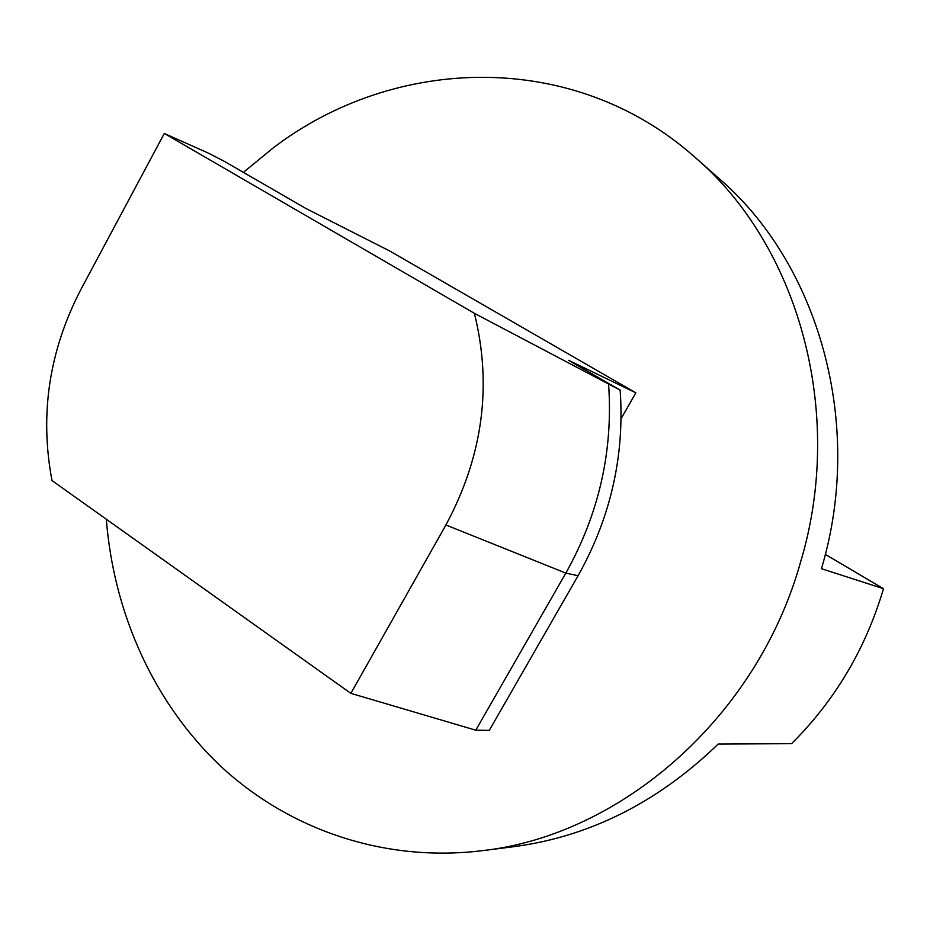 <?xml version="1.0" encoding="UTF-8"?>
<svg xmlns="http://www.w3.org/2000/svg" width="930" height="930" viewBox="0 0 930 930"><rect width="100%" height="100%" fill="white"/><g stroke="black" fill="none" stroke-linecap="round" stroke-linejoin="round"><path stroke-width="1.4" d="M445.912 524.985C482.868 456.188 492.354 385.636 474.381 313.317L620.159 390.123C624.739 455.665 610.708 517.522 578.088 575.717L489.285 730.352L475.776 730.19L350.866 693.362L445.912 524.985L565.835 573.113C598.932 513.988 613.196 451.155 608.615 384.613M474.381 313.317L164.296 133.455L80.852 289.544C49.116 350.808 39.502 414.478 51.999 480.566L350.866 693.362M620.159 390.123L568.567 360.305L635.853 392.832L389.6 250.926L305.819 208.448L224.049 161.181L208.215 153.066L164.296 133.455M578.088 575.717L565.835 573.113L475.776 730.19M621.112 418.628L635.853 392.832M243.404 172.376L273.002 148.068C394.122 55.428 573.485 48.883 695.396 157.635C798.103 245.567 845.661 411.816 800.602 561.987C757.043 717.913 620.322 835.698 481.589 850.752C383.462 862.575 288.881 829.293 221.177 766.657C153.81 703.336 113.716 613.3 106.322 519.242M825.329 554.396L883.5 588.702L821.446 568.707C864.784 424.208 818.691 263.899 718.995 178.479L695.396 157.635M481.589 850.752L512.825 846.823C589.085 836.895 657.545 802.637 718.216 744.035L791.558 743.675C834.954 700.546 865.609 648.884 883.5 588.702"/></g></svg>
